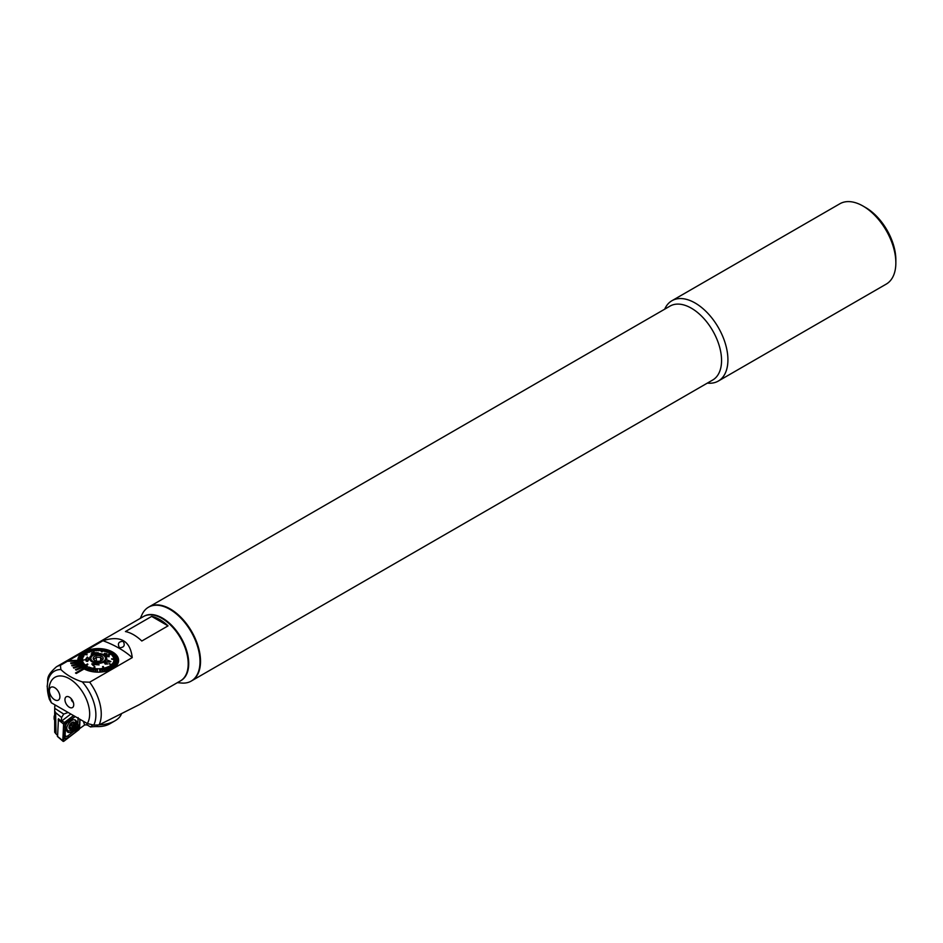<?xml version="1.0" encoding="UTF-8"?>
<svg xmlns="http://www.w3.org/2000/svg" width="943" height="943" viewBox="0 0 943 943"><rect width="100%" height="100%" fill="white"/><g stroke="black" fill="none" stroke-linecap="round" stroke-linejoin="round"><path stroke-width="1.41" d="M148.758 607.056A42.671 24.636 60 0 1 149.018 606.903A42.671 24.636 60 0 1 170.353 609.013A42.671 24.636 60 0 1 198.23 646.627A42.671 24.636 60 0 1 191.688 680.811A42.671 24.636 60 0 1 191.429 680.964M691.384 308.208A42.671 24.636 60 0 1 719.261 345.81A42.671 24.636 60 0 1 712.719 380.005L191.688 680.811A42.671 24.636 60 0 0 198.23 646.627A42.671 24.636 60 0 0 170.353 609.013A42.671 24.636 60 0 0 149.018 606.903L670.037 306.098A42.671 24.636 60 0 1 691.384 308.208M664.697 309.174A46.384 26.781 60 0 1 671.935 300.723A46.384 26.781 60 0 1 695.121 303.009A46.384 26.781 60 0 1 725.426 343.889A46.384 26.781 60 0 1 718.318 381.055A46.384 26.781 60 0 1 707.368 383.094M895.85 262.873L895.85 259.844A42.671 24.636 60 0 0 865.674 207.578L863.057 206.069A46.384 26.781 60 0 1 895.85 262.873A46.384 26.781 60 0 1 886.243 284.102L718.318 381.055M671.935 300.723L839.859 203.771A46.384 26.781 60 0 1 863.057 206.069L865.674 207.578M73.306 702.311A2.97 1.709 60 0 1 71.22 698.68M69.334 707.262A6.212 3.583 60 0 1 65.02 700.614A6.212 3.583 60 0 1 67.766 696.535A6.212 3.583 60 0 1 69.334 697.113A6.212 3.583 60 0 1 73.448 706.366A6.212 3.583 60 0 1 69.334 707.262M123.191 641.323C118.535 641.499 117.297 643.656 119.466 647.77C124.063 647.558 125.313 645.413 123.191 641.323L122.861 641.157M75.499 672.996L76.289 673.443L84.163 668.893A20.404 11.787 180 0 1 83.774 668.67A20.404 11.787 180 0 1 83.385 668.446L75.499 672.996L76.289 673.479L84.163 668.929A20.404 11.787 180 0 0 106.264 671.192A20.404 11.787 180 0 0 118.606 660.371A20.404 11.787 180 0 0 112.63 652.037A20.404 11.787 180 0 0 90.387 649.491A20.404 11.787 180 0 0 77.786 660.371A20.404 11.787 180 0 1 77.786 660.371L68.556 660.56L67.401 661.255L77.821 661.067A20.404 11.787 180 0 1 77.786 660.395M83.349 668.457A20.404 11.787 180 0 1 82.1 667.609L82.1 667.609A20.404 11.787 180 0 1 81.44 667.066L75.464 669.636L76.112 670.155L82.1 667.609L76.112 670.155M81.416 667.078A20.404 11.787 180 0 1 80.403 666.135L80.403 666.135A20.404 11.787 180 0 1 79.884 665.534A20.404 11.787 180 0 1 79.106 664.52L79.106 664.52A20.404 11.787 180 0 1 78.74 663.884A20.404 11.787 180 0 1 78.234 662.823L78.234 662.823A20.404 11.787 180 0 1 78.033 662.163A20.404 11.787 180 0 1 77.821 661.067L67.401 661.22M87.31 723.54A28.761 16.609 -120 0 0 89.668 713.922A28.761 16.609 -120 0 0 69.334 678.701A28.761 16.609 -120 0 0 49.001 690.441A28.761 16.609 -120 0 0 51.358 702.783L87.31 723.54L93.77 725.108L99.062 724.919L139.175 704.704L180.514 680.846A37.107 21.418 -120 0 0 188.199 663.86L188.199 663.247A36.364 20.994 -120 0 0 162.479 618.714A36.364 20.994 -120 0 0 162.22 618.561M188.199 663.86A37.107 21.418 -120 0 0 161.96 618.408A37.107 21.418 -120 0 0 143.407 616.569L56.462 666.772C44.498 677.463 48.871 679.019 47.15 686.245L49.295 699.176L51.358 702.783M68.615 660.56L102.964 640.721C120.551 635.146 130.299 640.78 132.232 657.625L89.656 682.202L82.324 681.907C73.295 678.889 66.151 674.764 60.894 669.542L60.387 665.31L67.401 661.255M54.647 687.636A7.426 4.279 -120 0 0 50.934 687.27A7.426 4.279 -120 0 0 49.79 693.223A7.426 4.279 -120 0 0 54.647 699.753A7.426 4.279 -120 0 0 58.36 700.13A7.426 4.279 -120 0 0 59.492 694.178A7.426 4.279 -120 0 0 54.647 687.636A7.426 4.279 -120 0 0 50.934 687.27A7.426 4.279 -120 0 0 49.79 693.223A7.426 4.279 -120 0 0 54.647 699.753A7.426 4.279 -120 0 0 58.36 700.13A7.426 4.279 -120 0 0 59.492 694.178A7.426 4.279 -120 0 0 54.647 687.636M168.054 625.869L141.815 641.016A37.107 21.418 -120 0 0 125.431 631.551L151.67 616.404L168.054 625.869A37.107 21.418 -120 0 0 151.67 616.404M70.725 662.964L70.925 663.601L78.234 662.823L70.925 663.601L70.725 662.964M132.232 657.625A96.481 55.696 0 0 0 102.964 640.721M73.825 668.127L80.403 666.135L73.825 668.127L73.306 667.526L73.825 668.104M72.081 665.923L79.106 664.52L72.081 665.923L71.715 665.286L72.081 665.899M75.464 669.613L76.112 670.131M79.884 665.534L73.306 667.526M78.74 663.884L71.715 665.286M78.033 662.163L70.725 662.941M91.601 660.241A7.332 4.232 180 0 1 90.87 658.403A7.332 4.232 180 0 1 96.563 654.277A7.332 4.232 180 0 1 104.803 656.564A7.332 4.232 180 0 1 105.533 658.403A7.332 4.232 180 0 1 99.828 662.528A7.332 4.232 180 0 1 91.601 660.241M102.469 659.605L100.606 657.377L96.339 657.2L93.923 659.24L94.854 661.173M102.716 657.141A5.01 2.888 180 0 1 102.775 659.581A5.01 2.888 180 0 1 98.272 661.291A5.01 2.888 180 0 1 93.687 659.664A5.01 2.888 180 0 1 93.628 659.581A5.01 2.888 180 0 1 96.092 655.774A5.01 2.888 180 0 1 102.716 657.141M96.339 661.09L96.339 657.2M100.606 660.937L100.606 657.377M88.607 658.839L87.334 657.471L88.607 658.839L87.593 660.819L86.332 659.31L87.334 657.495M85.565 659.499L86.273 661.208L87.628 661.385L89.373 658.709L87.628 661.361L86.273 661.173L85.565 659.44L87.31 657.023L89.385 659.016M84.776 659.817L78.08 660.784A20.133 11.622 0 0 0 78.092 660.996A20.133 11.622 0 0 0 78.104 661.208L84.776 659.817L78.104 661.243A20.133 11.622 180 0 0 78.293 662.269L78.293 662.234A20.133 11.622 0 0 0 78.422 662.658L82.807 661.408L78.422 662.693A20.133 11.622 180 0 0 78.835 663.695L78.835 663.66A20.133 11.622 0 0 0 79.047 664.072L83.302 662.516L79.047 664.108A20.133 11.622 180 0 0 79.672 665.074L79.672 665.074A20.133 11.622 0 0 0 79.978 665.428L84.033 663.566L79.978 665.463A20.133 11.622 180 0 0 80.803 666.371L80.803 666.371A20.133 11.622 0 0 0 81.192 666.713L84.988 664.556L81.192 666.736A20.133 11.622 180 0 0 82.218 667.585L82.218 667.55A20.133 11.622 0 0 0 82.442 667.727A20.133 11.622 0 0 0 82.678 667.892L87.44 663.931L82.218 667.55M118.288 661.232L113.797 660.642L118.229 661.691A20.133 11.622 0 0 0 118.288 661.232L118.288 661.267A20.133 11.622 180 0 0 118.335 660.524A20.133 11.622 180 0 0 118.323 660.23L111.651 659.181L118.323 660.23A20.133 11.622 0 0 0 118.311 659.994A20.133 11.622 0 0 0 118.288 659.77L111.628 658.756M78.08 660.784L78.08 660.807A20.133 11.622 180 0 1 78.069 660.524A20.133 11.622 180 0 1 78.116 659.782L82.548 659.145L78.116 659.782M82.607 658.756L78.175 659.322A20.133 11.622 0 0 0 78.116 659.746M78.175 659.322A20.133 11.622 180 0 1 78.434 658.332L82.784 658.014L78.434 658.332M82.937 657.625L78.587 657.884A20.133 11.622 0 0 0 78.434 658.297M78.599 657.884A20.133 11.622 180 0 1 79.059 656.917L83.267 656.917L79.059 656.917A20.133 11.622 0 0 1 79.306 656.481A20.133 11.622 180 0 1 79.99 655.562L83.986 655.892L79.99 655.562M83.986 655.856L80.32 655.149A20.133 11.622 0 0 0 79.99 655.526M80.355 655.149A20.133 11.622 180 0 1 81.216 654.289L87.192 654.807L81.216 654.289A20.133 11.622 0 0 1 81.416 654.077A20.133 11.622 0 0 1 81.628 653.9A20.133 11.622 180 0 1 82.701 653.11L86.072 653.935L82.701 653.11A20.133 11.622 0 0 1 83.184 652.745L86.072 653.97M83.22 652.756A20.133 11.622 180 0 1 84.434 652.037L87.416 653.098L84.434 652.037A20.133 11.622 0 0 1 84.988 651.719L87.416 653.134M85.023 651.743A20.133 11.622 180 0 1 86.391 651.118L88.925 652.379L86.391 651.118M89.538 652.167L86.992 650.835A20.133 11.622 0 0 0 86.391 651.083M87.027 650.859A20.133 11.622 180 0 1 88.524 650.328L90.587 651.766L88.524 650.328A20.133 11.622 0 0 1 89.184 650.104L91.247 651.566M89.208 650.128A20.133 11.622 180 0 1 90.811 649.715L93.84 651.955L90.811 649.715M93.84 651.919L91.506 649.527A20.133 11.622 0 0 0 91.153 649.609A20.133 11.622 0 0 0 90.811 649.68M91.53 649.562A20.133 11.622 180 0 1 93.216 649.267L94.241 650.918L93.216 649.267A20.133 11.622 0 0 1 93.935 649.138A20.133 11.622 180 0 1 95.703 648.996L96.174 650.705L95.703 648.996M96.905 650.682L96.174 650.729L96.905 650.682L96.434 648.914A20.133 11.622 0 0 0 95.703 648.961M96.445 648.949A20.133 11.622 180 0 1 98.225 648.902M98.131 650.623L98.874 650.635L98.968 648.878A20.133 11.622 0 0 0 98.225 648.867L98.131 650.658L98.874 650.67L98.968 648.914A20.133 11.622 180 0 1 100.736 648.996M100.099 650.694L100.83 650.753L101.479 649.02A20.133 11.622 0 0 0 100.748 648.961L100.099 650.717L100.83 650.788L101.479 649.055A20.133 11.622 180 0 1 103.211 649.267L101.443 651.731L102.162 651.849L101.443 651.731M105.604 649.715A20.133 11.622 180 0 0 103.942 649.385L102.162 651.872L103.942 649.385A20.133 11.622 0 0 0 103.589 649.291A20.133 11.622 0 0 0 103.223 649.244M106.311 649.857L104.602 651.448L106.311 649.857A20.133 11.622 0 0 0 105.628 649.692L103.919 651.283M106.311 649.892A20.133 11.622 180 0 1 107.879 650.34M110.013 651.118A20.133 11.622 180 0 0 108.563 650.564L106.347 651.967L108.563 650.564A20.133 11.622 0 0 0 107.915 650.316L105.699 651.754M107.361 652.332L110.637 651.389A20.133 11.622 0 0 0 110.048 651.094L107.361 652.367L110.637 651.389A20.133 11.622 180 0 1 111.958 652.037L108.893 653.086L112.523 652.332A20.133 11.622 0 0 0 111.993 652.026M112.523 652.332L112.523 652.356A20.133 11.622 180 0 1 113.69 653.098M115.176 654.277A20.133 11.622 180 0 0 114.186 653.464L108.964 654.642L114.186 653.464A20.133 11.622 0 0 0 113.962 653.263A20.133 11.622 0 0 0 113.726 653.098L108.504 654.277M111.404 654.796L115.588 654.642A20.133 11.622 0 0 0 115.211 654.277L111.404 654.831L115.588 654.678A20.133 11.622 180 0 1 116.402 655.562L112.358 655.821M118.099 658.744L113.714 658.403L118.099 658.744A20.133 11.622 0 0 0 117.981 658.332A20.133 11.622 180 0 0 117.569 657.354L113.313 657.283L117.569 657.354A20.133 11.622 0 0 0 117.356 656.917A20.133 11.622 180 0 0 116.732 655.974L112.665 656.21L116.732 655.974A20.133 11.622 0 0 0 116.425 655.55M118.099 658.78A20.133 11.622 180 0 1 118.288 659.77M105.616 658.214A7.426 4.279 180 0 1 105.616 658.403A7.426 4.279 180 0 1 98.355 662.681A7.426 4.279 180 0 1 90.787 658.591A7.426 4.279 180 0 1 90.776 658.403A7.426 4.279 180 0 1 98.037 654.124A7.426 4.279 180 0 1 105.616 658.214M92.461 671.628L92.461 671.664A20.133 11.622 0 0 0 92.815 671.687A20.133 11.622 0 0 0 93.168 671.746L94.96 666.807L94.241 666.701L92.461 671.628A20.133 11.622 180 0 1 90.764 671.322L92.485 668.115L90.764 671.322A20.133 11.622 0 0 1 90.08 671.133L90.08 671.157A20.133 11.622 180 0 1 88.477 670.697L90.705 667.656L90.056 667.42L87.84 670.461A20.133 11.622 180 0 1 86.343 669.919L89.031 667.019L85.754 669.624A20.133 11.622 180 0 1 84.398 668.988L87.51 666.3L83.868 668.681A20.133 11.622 180 0 1 82.678 667.927L87.899 664.308M102.563 666.654L104.897 671.487A20.133 11.622 0 0 0 105.239 671.381A20.133 11.622 0 0 0 105.592 671.298L103.258 666.477L102.563 666.618L104.897 671.451A20.133 11.622 180 0 1 103.188 671.781L102.162 668.434L101.443 668.54L102.457 671.887A20.133 11.622 180 0 1 100.701 672.053L100.229 668.658L99.487 668.705L99.958 672.1A20.133 11.622 180 0 1 98.178 672.147L98.178 672.147A20.133 11.622 0 0 1 97.435 672.111A20.133 11.622 180 0 1 95.656 672.053L96.292 668.67L95.561 668.599L94.925 671.994A20.133 11.622 180 0 1 93.168 671.781L94.96 666.842M109.211 663.766L114.775 667.114A20.133 11.622 0 0 0 114.987 666.913A20.133 11.622 0 0 0 115.187 666.736L109.412 663.554L114.775 667.09A20.133 11.622 180 0 1 113.69 667.939L109.836 665.746L113.207 668.269A20.133 11.622 180 0 1 111.958 669L108.433 666.536L111.415 669.294A20.133 11.622 180 0 1 110.013 669.931L107.467 666.984L106.865 667.255L109.4 670.178A20.133 11.622 180 0 1 107.879 670.709L105.816 667.597L105.156 667.821L107.219 670.886A20.133 11.622 180 0 1 105.592 671.333L105.592 671.298M109.235 655.432L109.046 656.788L106.064 656.01L105.805 654.972L106.064 656.01M104.249 654.477L104.414 653.393L104.249 654.477M106.983 653.853L104.862 653.688L106.983 653.853M106.983 653.817L104.414 653.358L104.249 654.442L109.046 656.764L109.235 655.397L108.586 656.387L108.586 655.468L108.586 656.387L106.677 655.856L106.7 654.984L106.677 655.856M91.094 653.994L93.003 653.817L91.094 653.994L92.744 653.523L91.86 652.603L92.744 653.558M93.781 653.629L98.249 652.745L94.052 653.876M89.668 658.615A8.534 4.927 180 0 1 97.836 653.475A8.534 4.927 180 0 1 106.724 658.19A8.534 4.927 180 0 1 98.567 663.33A8.534 4.927 180 0 1 89.668 658.615M112.523 652.356L108.893 653.051M94.241 650.918L94.96 650.823L94.241 650.953M99.958 672.1L99.487 668.728M107.879 670.685L107.879 670.709A20.133 11.622 0 0 1 107.219 670.886L105.156 667.821M109.4 670.178L106.865 667.255M113.207 668.269L109.836 665.782M113.797 660.642L118.229 661.691A20.133 11.622 180 0 1 117.969 662.717L113.466 661.762L117.816 663.129A20.133 11.622 180 0 1 117.333 664.131A20.133 11.622 0 0 1 117.097 664.497L112.889 662.882L117.097 664.532A20.133 11.622 180 0 1 116.402 665.487L112.087 663.884L116.072 665.864A20.133 11.622 180 0 1 115.187 666.76L115.187 666.76M116.072 665.864L112.087 663.884M117.969 662.681L117.969 662.717A20.133 11.622 0 0 1 117.816 663.106L113.466 661.762M110.484 661.797L105.333 662.457L110.484 661.762M104.72 662.104L105.133 664.084L107.891 663.931L105.133 664.061L104.72 662.069L109.588 661.408L107.172 659.982L109.588 661.444M93.345 664.461L99.098 664.874L93.345 664.426L94.017 665.64L93.168 665.522L94.017 665.664M91.848 664.072L93.168 665.546L91.966 663.731L99.098 664.874M87.192 654.807L81.628 653.9M94.96 650.823L93.935 649.138M117.981 658.332L113.596 657.943M117.356 656.917L113.089 656.847M117.333 664.096L112.889 662.882M109.4 670.143A20.133 11.622 0 0 0 110.013 669.907M108.433 666.536L111.415 669.259M103.188 671.758L103.188 671.781A20.133 11.622 0 0 1 102.457 671.852L102.457 671.887M101.443 668.54L102.457 671.852M94.925 671.958A20.133 11.622 0 0 0 95.656 672.017L96.292 668.67M98.261 668.728L97.518 668.728L97.435 672.135M99.958 672.064A20.133 11.622 0 0 0 100.701 672.029M92.485 668.115L91.801 667.95L90.08 671.133M83.868 668.658A20.133 11.622 0 0 0 84.398 668.952L87.51 666.3M85.754 669.624L85.754 669.66A20.133 11.622 0 0 0 86.343 669.884L89.031 667.019M87.84 670.461L87.84 670.485A20.133 11.622 0 0 0 88.477 670.673L90.705 667.632M84.988 664.556L80.803 666.347M82.807 661.408L78.293 662.234M83.302 662.516L78.835 663.66M84.033 663.566L79.672 665.039M83.503 656.517L79.306 656.481M87.334 657.471L86.332 659.287M104.319 662.941L104.72 662.069M105.557 663.672L105.333 662.457L105.557 663.672L107.891 663.931M107.172 659.982L110.897 661.538M91.86 652.603L98.249 652.745M92.885 652.709L96.634 652.721M96.634 652.697L92.885 652.674L93.522 653.334L96.634 652.697M109.235 655.397L109.046 656.788M107.16 654.937L104.862 653.664L104.814 654.301M121.293 714.311A23.752 13.709 180 0 1 114.987 720.817A23.752 13.709 180 0 1 99.286 724.813M114.987 720.817L109.742 723.847A16.326 9.43 180 0 1 97.471 726.593A25.98 14.994 0 0 0 90.552 726.959L87.204 724.967L84.858 724.837L79.295 728.845M55.625 712.66L54.682 710.904L54.682 732.263L55.991 733.878L55.625 712.66L61.601 717.493L63.723 714.063L68.132 712.472M63.723 714.063L54.718 708.334L54.777 705.989L55.955 705.435M70.808 714.016L61.425 721.218L58.442 718.755L57.582 736.448M92.862 724.884L90.552 726.959M54.718 708.334L54.682 710.904M61.425 721.218L61.601 717.493M55.991 733.878L57.405 735.304M66.564 729.057A7.143 3.902 122.5 0 0 67.778 732.157A7.143 3.902 122.5 0 0 73.248 730.33A7.143 3.902 122.5 0 0 76.666 723.222A7.143 3.902 122.5 0 0 75.464 720.122A7.143 3.902 122.5 0 0 69.982 721.961A7.143 3.902 122.5 0 0 66.564 729.057M75.192 716.539A3.713 2.027 122.5 0 0 75.134 716.586L67.849 722.185A3.713 2.027 122.5 0 0 65.538 726.334L65.161 734.562A3.713 2.027 122.5 0 0 68.108 735.693L75.393 730.094A3.713 2.027 122.5 0 0 77.691 725.945L78.057 718.201M79.837 719.226L79.577 724.754L78.399 728.35L75.546 732.027L68.273 737.615L63.393 739.182L63.935 723.352L73.507 715.572L64.525 722.432A1.485 0.813 122.5 0 0 63.605 724.094L62.827 740.691A1.485 0.813 122.5 0 0 63.028 741.304A1.485 0.813 122.5 0 0 64.006 741.139L78.705 729.847A1.485 0.813 122.5 0 0 79.625 728.196L80.037 719.344M58.702 718.979L59.987 720.051M75.039 716.409L65.432 723.694L64.819 737.084L62.827 740.691L57.358 736.271M64.819 737.084L68.049 735.776L75.322 730.177L77.691 725.945M77.09 728.137L78.08 728.467M64.041 723.104L65.432 723.694M72.21 722.562L70.136 724.566L69.476 727.265L70.784 728.562L71.809 728.137L74.155 723.953L72.116 722.644M71.397 723.658A1.332 0.731 122.5 0 0 71.538 724.141L70.831 725.45A1.332 0.731 122.5 0 0 70.088 725.827A1.332 0.731 122.5 0 0 69.876 726.063M54.682 716.15A4.632 2.534 122.5 0 0 54.128 718.495A4.632 2.534 122.5 0 0 54.682 720.146M54.682 715.042A2.876 1.568 122.5 0 0 54.128 716.916L54.128 718.495M66.918 727.065A6.306 3.442 122.5 0 0 67.024 729.399A6.306 3.442 122.5 0 0 67.908 730.601A6.306 3.442 122.5 0 0 72.587 729.116A6.306 3.442 122.5 0 0 75.57 721.159A6.306 3.442 122.5 0 0 74.686 719.957A6.306 3.442 122.5 0 0 74.285 719.768M69.122 728.326A4.078 2.228 122.5 0 0 72.717 728.137A4.078 2.228 122.5 0 0 74.65 722.986A4.078 2.228 122.5 0 0 71.055 723.175A4.078 2.228 122.5 0 0 69.122 728.326M72.682 728.031A3.902 2.134 122.5 0 0 74.532 723.116A3.902 2.134 122.5 0 0 71.09 723.281A3.902 2.134 122.5 0 0 69.24 728.196A3.902 2.134 122.5 0 0 72.682 728.031M69.476 727.265L70.784 728.562L71.809 728.137L69.699 726.794M71.538 724.141L73.825 725.591M143.666 616.427A37.107 21.418 60 0 1 162.479 618.101A37.107 21.418 60 0 1 186.797 651.047A37.107 21.418 60 0 1 180.773 680.693M140.283 618.372L142.004 614.624A42.671 24.636 60 0 1 148.499 607.209A42.671 24.636 60 0 1 169.834 609.319A42.671 24.636 60 0 1 197.712 646.922A42.671 24.636 60 0 1 191.17 681.117A42.671 24.636 60 0 1 181.492 683.027L177.39 682.649M99.062 724.919A37.107 21.418 -120 0 0 101.255 714.051A37.107 21.418 -120 0 0 89.656 682.202M93.77 725.108A34.325 19.815 -120 0 0 95.88 714.888A34.325 19.815 -120 0 0 82.324 681.907M60.894 669.542A34.325 19.815 -120 0 0 47.339 686.858A34.325 19.815 -120 0 0 49.46 699.529M60.387 665.31A37.107 21.418 -120 0 0 56.462 666.772M84.552 725.014A46.384 25.343 122.5 0 0 83.243 721.195M86.721 723.198A48.234 26.357 -57.5 0 1 87.204 724.967M97.247 725.367L97.471 726.593M66.965 731.261A7.143 3.902 122.5 0 0 68.733 730.896M66.776 730.801A6.896 3.772 122.5 0 0 67.92 730.613L66.576 729.752M58.136 719.674L63.605 724.094L63.935 723.352M61.743 720.971L64.525 722.432L64.171 722.927M78.163 728.786L78.705 729.847M63.275 739.701L64.006 741.139M78.399 728.35L79.625 728.196M75.546 732.027A2.593 1.202 52.5 0 1 75.322 730.177L75.393 730.094M68.273 737.615L68.108 735.693M63.122 735.658A2.593 1.58 -177.3 0 1 64.949 734.597L65.161 734.562M63.499 727.43L65.538 726.334M67.531 720.157L67.849 722.185M79.577 724.754A2.593 1.58 -177.3 0 0 77.75 725.815L78.128 717.588M70.831 725.45L73.118 726.912M90.87 658.403L90.87 659.074M105.533 658.403L105.533 659.074M78.069 660.524L78.069 662.281M118.335 660.524L118.335 662.316M57.417 736.436L63.028 741.304M69.44 727.324L70.477 727.996M72.163 722.597L73.012 723.14"/></g></svg>
